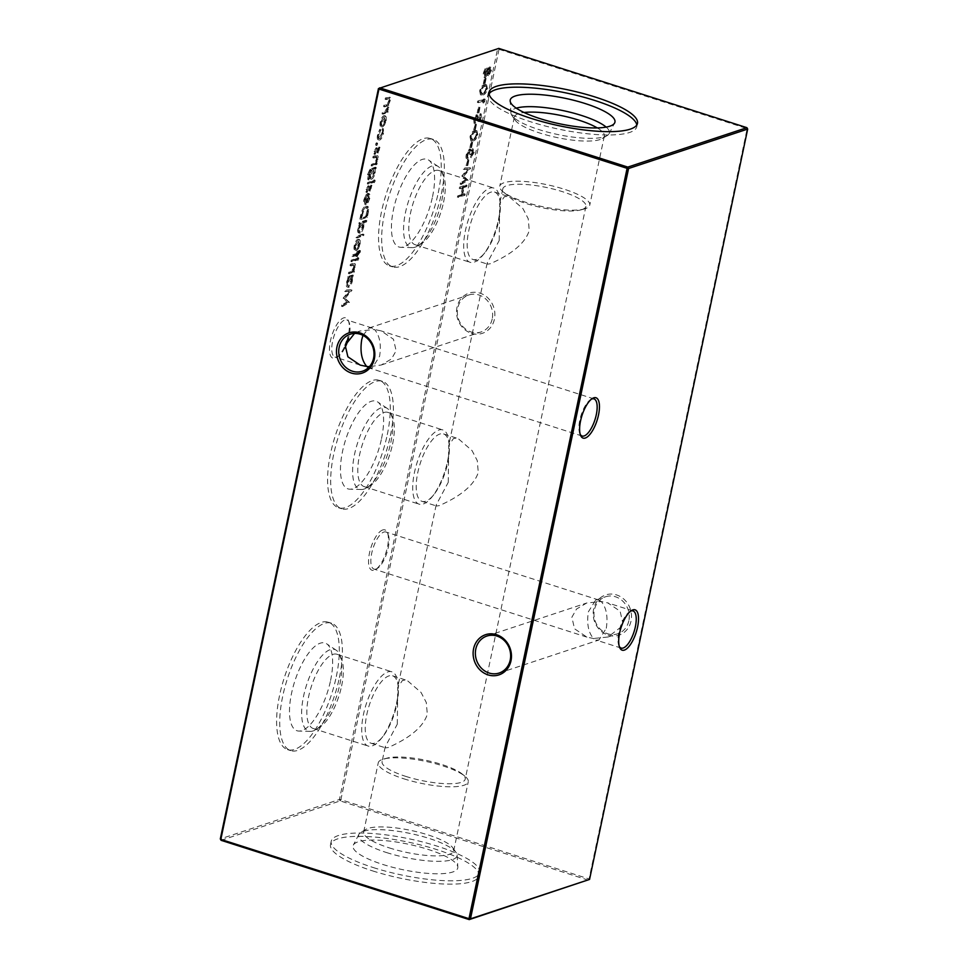 <?xml version="1.0" encoding="UTF-8"?>
<svg xmlns="http://www.w3.org/2000/svg" width="968" height="968" viewBox="0 0 968 968"><rect width="100%" height="100%" fill="white"/><g stroke="black" fill="none" stroke-linecap="round" stroke-linejoin="round"><path stroke-width="0.73" stroke-dasharray="4.84 3.63" d="M382.699 529.968A21.187 7.925 107.7 0 0 369.486 553.043A21.187 7.925 107.7 0 0 374.229 570.176A21.187 7.925 107.7 0 0 375.62 569.511A21.187 7.925 107.7 0 0 386.014 552.486A21.187 7.925 107.7 0 0 387.406 532.582A21.187 7.925 107.7 0 0 382.699 529.968M376.068 569.039A19.481 7.296 -72.3 0 1 374.035 569.111A19.481 7.296 -72.3 0 1 372.293 550.816A19.481 7.296 -72.3 0 1 383.86 532.061A19.481 7.296 -72.3 0 1 385.893 531.989A19.481 7.296 -72.3 0 1 388.192 534.469A19.481 7.296 -72.3 0 1 386.91 552.776A19.481 7.296 -72.3 0 1 377.339 568.434A19.481 7.296 -72.3 0 1 376.068 569.039M346.689 341.208A21.187 7.925 107.7 0 0 348.335 320.517A21.187 7.925 107.7 0 0 343.628 317.903A21.187 7.925 107.7 0 0 330.415 340.978A21.187 7.925 107.7 0 0 335.158 358.112A21.187 7.925 107.7 0 0 336.537 357.446A21.187 7.925 107.7 0 0 345.225 345.08M344.898 347.923A19.481 7.296 -72.3 0 1 338.268 356.357A19.481 7.296 -72.3 0 1 336.997 356.974A19.481 7.296 -72.3 0 1 334.964 357.047A19.481 7.296 -72.3 0 1 333.222 338.739A19.481 7.296 -72.3 0 1 344.789 319.997A19.481 7.296 -72.3 0 1 346.822 319.924A19.481 7.296 -72.3 0 1 349.121 322.404A19.481 7.296 -72.3 0 1 348.48 338.534M630.567 611.195A19.481 7.296 107.7 0 0 629.732 611.643A19.481 7.296 107.7 0 0 620.161 627.3A19.481 7.296 107.7 0 0 618.879 645.595A19.481 7.296 107.7 0 0 619.302 646.442M591.484 399.131A19.481 7.296 107.7 0 0 590.661 399.566A19.481 7.296 107.7 0 0 581.09 415.224A19.481 7.296 107.7 0 0 579.808 433.531A19.481 7.296 107.7 0 0 580.231 434.378M492.204 318.956A19.481 17.436 71.7 0 1 481.108 331.951A19.481 17.436 71.7 0 1 471.089 331.951A19.481 17.436 71.7 0 1 457.779 307.957A19.481 17.436 71.7 0 1 468.863 294.962A19.481 17.436 71.7 0 1 478.882 294.974A19.481 17.436 71.7 0 1 492.204 318.956M471.476 333.319A21.187 18.949 -108.3 0 0 494.418 319.198A21.187 18.949 -108.3 0 0 479.946 293.123A21.187 18.949 -108.3 0 0 457.005 307.243A21.187 18.949 -108.3 0 0 471.476 333.319M628.837 620.778A19.481 17.436 71.7 0 1 617.753 633.774A19.481 17.436 71.7 0 1 607.735 633.762A19.481 17.436 71.7 0 1 594.413 609.779A19.481 17.436 71.7 0 1 605.508 596.784A19.481 17.436 71.7 0 1 615.527 596.784A19.481 17.436 71.7 0 1 628.837 620.778M608.11 635.141A21.187 18.949 -108.3 0 0 631.051 621.008A21.187 18.949 -108.3 0 0 616.58 594.933A21.187 18.949 -108.3 0 0 593.638 609.053A21.187 18.949 -108.3 0 0 608.11 635.141M368.421 367.659L372.281 367.985L379.613 356.224C381.392 344.56 379.71 335.642 374.555 329.507L360.036 330.995L354.542 333.452M362.988 335.364L369.038 328.007L372.075 327.995L374.555 329.507L381.114 330.887L393.456 339.211L396.13 350.755L391.483 358.959L381.283 364.996L369.389 366.666M606.295 628.232C608.073 616.568 606.379 607.65 601.237 601.515L586.717 603.004L576.517 609.041L571.87 617.245L574.544 628.789L586.886 637.113L593.444 638.493L595.925 640.005L598.962 639.993L606.295 628.232M621.311 626.792L607.964 637.005L593.444 638.493C588.29 632.358 586.608 623.44 588.387 611.776L595.719 600.015L598.744 600.003L601.237 601.515L607.795 602.895L620.125 611.219L622.775 622.92M330.584 680.443A46.04 17.23 107.7 0 0 326.76 643.865A46.04 17.23 107.7 0 0 291.537 693.366A46.04 17.23 107.7 0 0 298.906 731.07A46.04 17.23 107.7 0 0 330.584 680.443M339.853 684.291A42.822 16.02 107.7 0 0 339.78 654.949A42.822 16.02 107.7 0 0 336.307 650.278A42.822 16.02 107.7 0 0 303.541 696.307A42.822 16.02 107.7 0 0 310.389 731.372A42.822 16.02 107.7 0 0 315.931 729.594A42.822 16.02 107.7 0 0 339.853 684.291M341.619 685.925A38.962 14.581 107.7 0 0 341.559 659.22A38.962 14.581 107.7 0 0 336.961 654.271A38.962 14.581 107.7 0 0 308.574 696.863A38.962 14.581 107.7 0 0 313.245 728.505A38.962 14.581 107.7 0 0 319.851 727.137A38.962 14.581 107.7 0 0 341.619 685.925M396.517 703.458A38.962 14.581 107.7 0 0 398.187 685.489A38.962 14.581 107.7 0 0 391.858 671.816A38.962 14.581 107.7 0 0 363.472 714.396A38.962 14.581 107.7 0 0 368.142 746.05A38.962 14.581 107.7 0 0 381.235 738.572A38.962 14.581 107.7 0 0 396.517 703.458M396.819 704.547A35.392 13.249 107.7 0 0 398.344 688.224A35.392 13.249 107.7 0 0 392.584 675.797A35.392 13.249 107.7 0 0 366.811 714.481A35.392 13.249 107.7 0 0 371.046 743.23A35.392 13.249 107.7 0 0 382.941 736.442A35.392 13.249 107.7 0 0 396.819 704.547M397.279 724.209L397.739 687.34L402.591 680.286L407.189 680.456L421.056 692.447L426.295 702.502L427.299 714.275C421.588 732.631 396.493 743.702 388.434 747.477L385.651 747.889L385.191 746.885L397.279 724.209M339.417 677.515A66.889 25.035 107.7 0 0 331.419 623.186A66.889 25.035 107.7 0 0 282.704 696.295A66.889 25.035 107.7 0 0 290.702 750.624A66.889 25.035 107.7 0 0 339.417 677.515M336.319 676.523A66.889 25.035 107.7 0 0 328.321 622.194A66.889 25.035 107.7 0 0 279.595 695.302A66.889 25.035 107.7 0 0 287.605 749.631A66.889 25.035 107.7 0 0 336.319 676.523M381.549 438.564A46.04 17.23 107.7 0 0 377.738 401.998A46.04 17.23 107.7 0 0 342.515 451.487A46.04 17.23 107.7 0 0 349.871 489.203A46.04 17.23 107.7 0 0 381.549 438.564M390.818 442.424A42.822 16.02 107.7 0 0 390.745 413.082A42.822 16.02 107.7 0 0 387.273 408.411A42.822 16.02 107.7 0 0 354.518 454.44A42.822 16.02 107.7 0 0 361.366 489.505A42.822 16.02 107.7 0 0 366.908 487.715A42.822 16.02 107.7 0 0 390.818 442.424M392.584 444.046A38.962 14.581 107.7 0 0 392.524 417.353A38.962 14.581 107.7 0 0 387.926 412.404A38.962 14.581 107.7 0 0 359.551 454.984A38.962 14.581 107.7 0 0 364.21 486.638A38.962 14.581 107.7 0 0 370.829 485.271A38.962 14.581 107.7 0 0 392.584 444.046M447.482 461.591A38.962 14.581 107.7 0 0 449.164 443.622A38.962 14.581 107.7 0 0 442.824 429.937A38.962 14.581 107.7 0 0 414.449 472.529A38.962 14.581 107.7 0 0 419.108 504.171A38.962 14.581 107.7 0 0 432.2 496.705A38.962 14.581 107.7 0 0 447.482 461.591M447.797 462.668A35.392 13.249 107.7 0 0 449.309 446.345A35.392 13.249 107.7 0 0 443.562 433.918A35.392 13.249 107.7 0 0 417.777 472.602A35.392 13.249 107.7 0 0 422.012 501.351A35.392 13.249 107.7 0 0 433.906 494.563A35.392 13.249 107.7 0 0 447.797 462.668M448.257 482.342L448.716 445.461L453.556 438.419L458.166 438.589L472.033 450.568L477.272 460.623L478.265 472.408C472.565 490.764 447.47 501.835 439.399 505.611L436.616 506.022L436.157 505.018L448.257 482.342M390.394 435.648A66.889 25.035 107.7 0 0 382.384 381.307A66.889 25.035 107.7 0 0 333.67 454.416A66.889 25.035 107.7 0 0 341.668 508.757A66.889 25.035 107.7 0 0 390.394 435.648M387.285 434.656A66.889 25.035 107.7 0 0 379.287 380.315A66.889 25.035 107.7 0 0 330.572 453.423A66.889 25.035 107.7 0 0 338.57 507.764A66.889 25.035 107.7 0 0 387.285 434.656M432.527 196.698A46.04 17.23 107.7 0 0 428.703 160.119A46.04 17.23 107.7 0 0 393.48 209.62A46.04 17.23 107.7 0 0 400.849 247.324A46.04 17.23 107.7 0 0 432.527 196.698M441.795 200.545A42.822 16.02 107.7 0 0 441.723 171.203A42.822 16.02 107.7 0 0 438.238 166.532A42.822 16.02 107.7 0 0 405.483 212.561A42.822 16.02 107.7 0 0 412.332 247.626A42.822 16.02 107.7 0 0 417.874 245.836A42.822 16.02 107.7 0 0 441.795 200.545M443.562 202.179A38.962 14.581 107.7 0 0 443.501 175.474A38.962 14.581 107.7 0 0 438.903 170.525A38.962 14.581 107.7 0 0 410.517 213.105A38.962 14.581 107.7 0 0 415.187 244.759A38.962 14.581 107.7 0 0 421.794 243.392A38.962 14.581 107.7 0 0 443.562 202.179M498.459 219.712A38.962 14.581 107.7 0 0 500.129 201.743A38.962 14.581 107.7 0 0 493.801 188.07A38.962 14.581 107.7 0 0 465.414 230.65A38.962 14.581 107.7 0 0 470.085 262.304A38.962 14.581 107.7 0 0 483.165 254.826A38.962 14.581 107.7 0 0 498.459 219.712M498.762 220.801A35.392 13.249 107.7 0 0 500.287 204.478A35.392 13.249 107.7 0 0 494.527 192.051A35.392 13.249 107.7 0 0 468.754 230.735A35.392 13.249 107.7 0 0 472.989 259.484A35.392 13.249 107.7 0 0 484.871 252.696A35.392 13.249 107.7 0 0 498.762 220.801M499.222 240.463L499.682 203.595L504.534 196.54L509.132 196.71L522.998 208.689L528.238 218.756L529.242 230.529C523.531 248.885 498.435 259.956 490.365 263.732L487.582 264.143L487.134 263.139L499.222 240.463M441.36 193.769A66.889 25.035 107.7 0 0 433.361 139.44A66.889 25.035 107.7 0 0 384.647 212.549A66.889 25.035 107.7 0 0 392.645 266.878A66.889 25.035 107.7 0 0 441.36 193.769M438.262 192.777A66.889 25.035 107.7 0 0 430.264 138.448A66.889 25.035 107.7 0 0 381.537 211.556A66.889 25.035 107.7 0 0 389.535 265.885A66.889 25.035 107.7 0 0 438.262 192.777M405.64 776.348A42.483 10.346 11.9 0 0 461.167 782.374A42.483 10.346 11.9 0 0 465.209 779.143A42.483 10.346 11.9 0 0 462.002 773.868A42.483 10.346 11.9 0 0 441.662 764.43A42.483 10.346 11.9 0 0 387.152 758.101A42.483 10.346 11.9 0 0 386.123 758.404A42.483 10.346 11.9 0 0 382.082 761.635A42.483 10.346 11.9 0 0 405.64 776.348M403.741 778.768A45.992 11.205 11.9 0 0 468.246 781.793A45.992 11.205 11.9 0 0 464.761 776.082A45.992 11.205 11.9 0 0 442.739 765.857A45.992 11.205 11.9 0 0 383.727 759.009A45.992 11.205 11.9 0 0 378.246 762.832A45.992 11.205 11.9 0 0 403.741 778.768M389.184 847.859A45.992 11.205 11.9 0 0 453.677 850.896A45.992 11.205 11.9 0 0 452.818 847.835A45.992 11.205 11.9 0 0 428.183 834.948A45.992 11.205 11.9 0 0 365.71 829.479A45.992 11.205 11.9 0 0 363.678 831.923A45.992 11.205 11.9 0 0 389.184 847.859M386.498 852.542A50.288 12.245 11.9 0 0 457.09 855.022A50.288 12.245 11.9 0 0 456.085 852.518A50.288 12.245 11.9 0 0 429.139 838.433A50.288 12.245 11.9 0 0 360.822 832.444A50.288 12.245 11.9 0 0 358.898 834.331A50.288 12.245 11.9 0 0 386.498 852.542M382.723 864.424A53.518 13.032 11.9 0 0 457.84 867.062A53.518 13.032 11.9 0 0 428.098 849.408A53.518 13.032 11.9 0 0 353.344 845.052A53.518 13.032 11.9 0 0 382.723 864.424M373.273 867.558A75.819 18.465 11.9 0 0 479.596 872.543A75.819 18.465 11.9 0 0 437.56 846.274A75.819 18.465 11.9 0 0 331.225 841.277A75.819 18.465 11.9 0 0 373.273 867.558M372.571 870.885A75.819 18.465 11.9 0 0 478.894 875.883A75.819 18.465 11.9 0 0 436.858 849.614A75.819 18.465 11.9 0 0 330.524 844.616A75.819 18.465 11.9 0 0 372.571 870.885M585.386 208.664A45.992 11.205 -168.1 0 1 584.273 208.991A45.992 11.205 -168.1 0 1 542.443 206.644A45.992 11.205 -168.1 0 1 503.239 191.918A45.992 11.205 -168.1 0 1 499.754 186.207A45.992 11.205 -168.1 0 1 504.134 182.71A45.992 11.205 -168.1 0 1 555.874 186.8A45.992 11.205 -168.1 0 1 589.754 205.168A45.992 11.205 -168.1 0 1 585.386 208.664M581.877 209.596A42.483 10.346 -168.1 0 1 580.848 209.899A42.483 10.346 -168.1 0 1 542.213 207.733A42.483 10.346 -168.1 0 1 505.998 194.132A42.483 10.346 -168.1 0 1 502.791 188.857A42.483 10.346 -168.1 0 1 506.833 185.626A42.483 10.346 -168.1 0 1 554.628 189.401A42.483 10.346 -168.1 0 1 585.918 206.365A42.483 10.346 -168.1 0 1 581.877 209.596M597.256 127.921A45.992 11.205 -168.1 0 1 604.322 136.077A45.992 11.205 -168.1 0 1 602.29 138.521A45.992 11.205 -168.1 0 1 599.942 139.573A45.992 11.205 -168.1 0 1 553.817 136.851A45.992 11.205 -168.1 0 1 515.182 120.165A45.992 11.205 -168.1 0 1 514.323 117.104A45.992 11.205 -168.1 0 1 518.691 113.619A45.992 11.205 -168.1 0 1 524.075 112.506M606.149 127.098A50.288 12.245 -168.1 0 1 609.102 133.669A50.288 12.245 -168.1 0 1 607.178 135.556A50.288 12.245 -168.1 0 1 604.601 136.706A50.288 12.245 -168.1 0 1 554.156 133.729A50.288 12.245 -168.1 0 1 511.915 115.482A50.288 12.245 -168.1 0 1 510.91 112.978A50.288 12.245 -168.1 0 1 515.75 108.319A50.288 12.245 -168.1 0 1 516.259 108.162M636.799 124.981A75.819 18.465 -168.1 0 1 636.775 126.723A75.819 18.465 -168.1 0 1 629.551 132.483A75.819 18.465 -168.1 0 1 544.258 125.731A75.819 18.465 -168.1 0 1 488.404 95.457A75.819 18.465 -168.1 0 1 489.07 93.848M382.517 132.979L382.433 128.478L381.912 133.269L378.645 138.46L380.097 138.763L379.093 138.436C377.968 138.521 377.653 137.202 378.161 134.504L379.722 129.373L377.581 134.721C376.927 138.182 377.314 139.864 378.766 139.767C380.424 138.847 381.67 136.585 382.517 132.979L383.522 133.306L383.425 128.804L382.433 128.478M383.425 128.804L382.917 133.596L380.097 138.763C378.96 138.835 378.657 137.529 379.166 134.83L380.726 129.7L378.573 135.036C377.919 138.509 378.319 140.191 379.771 140.082L378.161 139.791L379.771 140.082C381.416 139.162 382.675 136.911 383.522 133.306M379.032 149.495L378.936 147.003L377.52 151.286L376.104 147.765L374.071 151.335L374.071 154.166L375.802 149.072L377.217 152.605L379.032 149.495L380.037 149.822L379.94 147.317L378.936 147.003M379.94 147.317L378.524 151.601L377.169 151.069L378.173 151.383L378.004 150.028L377 149.713M378.004 150.028L377.738 148.334L376.104 147.765L377.109 148.08L375.076 151.649L374.071 151.335M375.076 151.649L375.076 154.481L376.806 149.399L375.802 149.072L377.181 149.604L377.326 151.056L376.334 150.742M377.326 151.056L377.593 152.678L376.588 152.351L378.222 152.92L380.037 149.822M374.132 168.722L375.245 167.149L369.933 169.267L367.513 174.724L367.876 179.649L368.07 174.651C368.699 171.796 369.631 170.174 370.877 169.811L369.316 174.276C368.748 177.555 369.159 179.104 370.562 178.935C372.111 178.112 373.309 176.019 374.156 172.631L374.132 168.722L375.971 168.771L374.967 168.456M375.971 168.771L376.237 167.464L370.925 169.582L368.518 175.039L368.869 179.975L369.074 174.966C369.703 172.11 370.635 170.501 371.881 170.126L370.32 174.591C369.74 177.87 370.163 179.419 371.555 179.262L369.945 178.959L371.555 179.262C373.116 178.439 374.314 176.333 375.161 172.957L374.156 172.631M373.43 182.323L373.95 179.903L373.188 181.282L374.434 182.649L373.43 182.323M374.192 180.956L373.95 179.903L374.943 180.217L374.434 182.649L375.197 181.27L374.192 180.956M364.452 199.577L366.255 194.253L363.907 199.602C363.327 202.881 363.762 204.393 365.226 204.139L367.066 202.397L368.832 197.944L368.796 193.963L367.392 193.358L364.924 202.881L366.388 203.195L365.384 202.869C364.355 203.026 364.041 201.925 364.452 199.577L365.456 199.892L367.283 195.645L366.279 195.33M367.283 195.645L364.9 199.916C364.331 203.195 364.767 204.708 366.219 204.466L364.585 204.175L366.219 204.466L368.07 202.711L367.066 202.397M368.07 202.711L369.824 198.258L369.8 194.29L367.392 193.358L368.397 193.673L366.388 203.195C365.359 203.353 365.045 202.251 365.456 199.892M365.553 221.563L365.831 220.256L359.164 222.471L358.886 223.777L359.709 223.499L357.882 228.145C357.313 231.485 357.749 233.058 359.189 232.877C360.761 232.03 361.971 229.9 362.819 226.476L362.722 222.507L366.557 221.89L366.836 220.583L365.831 220.256M366.836 220.583L360.156 222.785L359.89 224.092L360.713 223.826L358.886 228.472C358.317 231.8 358.753 233.385 360.193 233.191L358.547 232.901L360.193 233.191C361.766 232.356 362.976 230.215 363.811 226.802L362.819 226.476M357.494 248.219L359.14 243.912L359.213 240.124L357.833 239.229C356.26 240.04 355.05 242.145 354.227 245.545C353.635 248.861 354.07 250.434 355.51 250.24L357.494 248.219L358.499 248.546L360.144 244.226L359.14 243.912M360.144 244.226L360.205 240.451L358.825 239.544C357.252 240.354 356.055 242.46 355.22 245.86L354.227 245.545M355.22 245.86C354.639 249.187 355.062 250.748 356.502 250.555L354.881 250.264L356.502 250.555L358.499 248.546M350.936 261.469L355.692 259.896L355.97 258.589L351.215 260.162L350.936 261.469L351.941 261.796L356.696 260.223L355.692 259.896M466.104 165.504L467.943 159.684L466.104 165.504L467.774 165.601L466.77 165.286M469.879 147.596L471.719 141.776L471.053 141.993L469.879 147.596L471.549 147.693L470.545 147.366M473.654 129.676L475.494 123.856L473.654 129.676L475.324 129.773L474.32 129.458M477.188 112.881L479.039 107.061L478.374 107.279L477.188 112.881L478.857 112.978L477.853 112.651M479.656 90.871L480.455 94.767L482.052 94.598C483.806 94.416 485.283 92.42 486.493 88.608L485.646 84.579L484.133 84.712C482.354 84.966 480.866 87.011 479.656 90.871L480.66 91.186L481.459 95.082L483.044 94.924L482.052 94.598M489.481 66.961L487.69 69.49L486.553 67.24L484.98 68.788L483.443 72.89C482.875 75.819 483.189 77.234 484.411 77.15L486.807 73.689L487.739 75.359L490.304 70.543C490.74 68.135 490.474 66.949 489.481 66.961L490.861 67.276L489.481 66.961M485.972 69.115L484.448 73.205C483.867 76.133 484.194 77.561 485.416 77.476L487.799 74.004L488.731 75.673L491.296 70.858C491.744 68.462 491.478 67.264 490.486 67.288L488.695 69.805L487.981 67.542L486.977 67.215L487.557 67.566L485.972 69.115L484.98 68.788M483.939 77.174L485.416 77.476L483.939 77.174M487.412 75.371L488.731 75.673L487.412 75.371M352.231 276.328L352.509 275.021L347.754 276.594L347.476 277.901L348.298 277.622L346.483 282.269C345.903 285.608 346.338 287.181 347.79 287C349.363 286.153 350.561 284.023 351.408 280.599L351.348 276.618L353.235 276.642L353.514 275.336L352.509 275.021M353.514 275.336L348.758 276.909L348.48 278.215L349.303 277.949L347.488 282.596C346.907 285.923 347.343 287.508 348.782 287.314L347.149 287.024L348.782 287.314C350.356 286.467 351.565 284.338 352.412 280.926L351.408 280.599M357.071 259.969L357.579 257.536L356.829 258.928L358.075 260.283L357.071 259.969M357.833 258.589L357.579 257.536L358.584 257.863L358.075 260.283L358.838 258.916L357.833 258.589M457.404 197.206L463.902 195.052L464.18 193.745L461.518 194.628L463.091 187.163L465.753 186.279L466.031 184.973L459.534 187.126L459.255 188.433L462.426 187.381L460.853 194.846L457.683 195.899L457.404 197.206L464.906 195.367L463.902 195.052M378.44 88.584L497.54 49.15L339.417 799.495L220.317 838.929M382.045 113.849L386.801 112.276L387.079 110.969L386.256 111.247L387.938 107.279L387.502 104.266L389.475 99.982C389.814 97.381 389.317 96.425 387.962 97.139L385.397 97.986L385.119 99.293L388.7 98.76C389.717 98.143 390.104 98.797 389.838 100.733L388.834 100.406C387.999 103.165 386.946 104.58 385.712 104.653L383.86 105.27L383.582 106.577L387.006 106.093C388.108 105.391 388.531 106.032 388.301 108.017L387.309 107.69L384.32 111.877L382.324 112.542L382.045 113.849L383.05 114.163L387.805 112.59L386.801 112.276M387.805 112.59L388.083 111.284L387.248 111.562L388.93 107.593L388.507 104.592L390.467 100.309C390.818 97.695 390.322 96.752 388.967 97.453L385.397 97.986M386.389 98.3L386.123 99.607L388.7 98.76L387.696 98.433C388.725 97.828 389.1 98.482 388.834 100.406M389.838 100.733C388.991 103.491 387.95 104.907 386.704 104.968L384.865 105.585L384.586 106.891L387.006 106.093L386.002 105.766C387.103 105.064 387.539 105.706 387.309 107.69M348.383 273.605L353.139 272.032L353.417 270.725L352.558 271.004L354.349 266.648C354.76 263.792 354.227 262.727 352.776 263.465L350.356 264.276L350.077 265.583L353.405 264.651L353.719 267.071L351.699 271.113L348.661 272.298L348.383 273.605L354.143 272.347L353.139 272.032M354.143 272.347L354.409 271.04L353.562 271.33L355.353 266.974C355.752 264.119 355.232 263.054 353.78 263.792L350.356 264.276M341.777 304.956L341.498 306.263L348.456 302.004L344.378 297.757L351.021 289.807L344.923 290.025L344.644 291.344L349.037 291.187L343.241 297.987L346.762 302.004L341.777 304.956L342.781 305.271L342.503 306.59L341.498 306.263M483.322 83.768L484 83.538L485.174 77.948L484.508 78.166L483.322 83.768L484.992 83.865L484 83.538M482.754 102.705L484.157 98.942L477.66 101.095L477.381 102.402L483.226 100.466L482.754 102.705L483.746 103.019L484.593 101.955L483.601 101.628M473.63 119.487L474.114 123.444L474.296 119.27L476.002 116.051L478.204 121.218L480.479 117.128L480.201 113.619L479.789 117.503L478.507 119.899L476.268 114.744L473.63 119.487L474.623 119.802L475.119 123.759L474.114 123.444M475.119 123.759L475.3 119.584L476.994 116.366L476.002 116.051L477.526 116.68L478.398 121.048L477.393 120.734L479.208 121.544L481.483 117.455L480.479 117.128M481.483 117.455L481.205 113.934L479.511 120.226L477.877 119.221L478.87 119.548L478.64 117.806L477.635 117.479M478.64 117.806L477.635 115.059L476.268 114.744L477.26 115.071L474.623 119.802M469.988 136.778L470.775 140.675L472.372 140.517C474.126 140.336 475.615 138.327 476.825 134.516L475.966 130.486L474.453 130.619C472.686 130.874 471.186 132.918 469.988 136.778L470.98 137.093L471.779 140.989L473.376 140.832L472.372 140.517M472.384 152.605L470.472 157.288L473.049 152.399C473.509 149.955 473.255 148.721 472.251 148.709L470.557 150.851L469.371 148.975L466.201 154.711C465.693 157.409 465.995 158.812 467.096 158.921L466.879 154.457L469.032 150.294L470.315 150.609L469.032 150.294C469.904 150.512 470.049 151.855 469.468 154.323L471.985 150.016L473.195 150.33L471.985 150.016L472.384 152.605L473.388 152.932L471.743 156.308L470.75 155.981M471.743 156.308L474.054 152.726C474.514 150.27 474.247 149.036 473.255 149.036L472.251 148.709L473.255 149.036L471.561 151.177L470.557 150.851M471.561 151.177L471.343 149.786L469.371 148.975L470.363 149.29L467.205 155.025L466.201 154.711M467.205 155.025C466.697 157.724 466.999 159.139 468.101 159.248L466.854 158.873L468.101 159.248L468.379 157.941L467.375 157.615M460.429 182.831L460.163 184.138L467.06 180.072L463.031 175.631L469.637 167.875L463.575 167.9L463.297 169.218L467.689 169.061L461.905 175.861L465.414 179.879L460.429 182.831L461.434 183.146L461.155 184.464L460.163 184.138M359.249 251.874L359.455 250.325L358.85 250.518L357.071 253.362L356.962 251.317L356.49 253.555L352.316 254.947L352.037 256.254L356.212 254.874L355.897 256.363L356.478 256.169L359.249 251.874L360.253 252.188L360.459 250.639L359.455 250.325M355.97 237.583L362.649 235.381L362.915 234.074L356.248 236.277L355.97 237.583L356.974 237.91L363.641 235.696L362.649 235.381M360.822 214.593L359.866 219.107L366.376 216.953L367.731 209.475C367.755 206.716 367.029 205.603 365.553 206.111C363.399 207.079 361.826 209.911 360.822 214.593L361.826 214.92L360.87 219.433L359.866 219.107M360.87 219.433L367.368 217.28L368.735 209.79C368.76 207.043 368.034 205.918 366.557 206.438L365.553 206.111L366.557 206.438C364.404 207.406 362.831 210.225 361.826 214.92M371.01 187.574L370.913 185.069L369.498 189.365L368.082 185.832L366.049 189.401L366.049 192.233L367.779 187.151L369.195 190.672L371.01 187.574L372.014 187.889L371.918 185.396L370.913 185.069M371.918 185.396L370.502 189.68L369.147 189.135L370.139 189.462L369.97 188.107L368.977 187.78M369.97 188.107L369.716 186.413L368.082 185.832L369.086 186.158L367.054 189.728L366.049 189.401M367.054 189.728L367.054 192.559L368.784 187.465L367.779 187.151L369.159 187.683L369.304 189.123L368.312 188.808M369.304 189.123L369.57 190.744L368.566 190.43L370.2 190.998L372.014 187.889M367.308 183.835L372.051 182.262L372.329 180.956L367.574 182.528L367.308 183.835L368.3 184.15L373.055 182.577L372.051 182.262M371.119 165.734L375.874 164.161L376.141 162.854L375.294 163.132L377.084 158.776C377.484 155.921 376.963 154.856 375.511 155.594L373.079 156.405L372.813 157.711L377.133 157.094L376.092 156.768L376.455 159.2L374.434 163.229L371.397 164.427L371.119 165.734L372.123 166.048L376.867 164.475L375.874 164.161M376.867 164.475L377.145 163.168L376.286 163.459L378.077 159.103C378.488 156.235 377.968 155.183 376.516 155.921L373.079 156.405M375.862 145.236L376.37 142.816L375.572 144.208L376.867 145.563L375.862 145.236M376.661 143.845L376.37 142.816L377.375 143.131L376.867 145.563L377.665 144.172L376.661 143.845M383.534 124.678L385.179 120.359L385.252 116.583L383.86 115.676C382.299 116.487 381.089 118.592 380.255 121.992C379.674 125.308 380.097 126.881 381.537 126.687L383.534 124.678L384.538 124.993L386.184 120.685L385.179 120.359M386.184 120.685L386.244 116.898L384.865 116.003C383.292 116.801 382.094 118.907 381.259 122.307L380.255 121.992M381.259 122.307C380.678 125.634 381.102 127.195 382.541 127.014L380.92 126.711L382.541 127.014L384.538 124.993M499.016 49.32L747.163 128.599L589.04 878.944L340.893 799.665L499.016 49.32L497.54 49.15L498.762 48.4L499.016 49.32M221.091 840.321L340.191 800.899L588.326 880.178L589.04 878.944L589.56 879.416M340.191 800.899L339.417 799.495L340.893 799.665L340.191 800.899M747.683 129.071L746.909 127.679M464.906 195.367L465.184 194.06L464.18 193.745M465.184 194.06L461.518 194.628M462.51 194.943L464.083 187.477L463.091 187.163M464.083 187.477L466.757 186.606L465.753 186.279M466.757 186.606L467.036 185.299L466.031 184.973M467.036 185.299L459.534 187.126M460.526 187.441L460.26 188.748L459.255 188.433M460.26 188.748L463.418 187.707L462.426 187.381M463.418 187.707L461.845 195.173L460.853 194.846M461.845 195.173L457.683 195.899M458.675 196.214L458.409 197.52M388.083 111.284L387.079 110.969M387.248 111.562L386.256 111.247M388.228 109.868L387.236 109.541M388.93 107.593L387.938 107.279M388.507 104.592L387.502 104.266M390.467 100.309L389.475 99.982M386.123 99.607L385.119 99.293M384.865 105.585L383.86 105.27M384.586 106.891L383.582 106.577M388.301 108.017L385.325 112.203L382.324 112.542M383.328 112.869L383.05 114.163M358.838 258.916L358.584 257.863L358.838 258.916M354.409 271.04L353.417 270.725M353.562 271.33L352.558 271.004M355.353 266.974L354.349 266.648M351.348 264.591L351.081 265.897L350.077 265.583M351.081 265.897L354.397 264.966L354.724 267.386L353.719 267.071M354.724 267.386L352.703 271.427L351.699 271.113M352.703 271.427L348.661 272.298M349.666 272.613L349.387 273.92M348.758 276.909L347.754 276.594M348.48 278.215L347.476 277.901M349.303 277.949L348.298 277.622M347.488 282.596L346.483 282.269M352.412 280.926L352.352 276.933L351.348 276.618M352.352 276.933L353.235 276.642M348.081 282.353L351.348 277.417L349.847 277.114C350.961 276.969 351.287 278.191 350.827 280.781L347.621 285.705L349.049 286.02C347.96 286.117 347.633 284.894 348.081 282.353L347.076 282.027L349.847 277.114L350.852 277.429C351.965 277.284 352.291 278.506 351.832 281.095L349.049 286.02L348.056 285.693C346.967 285.79 346.641 284.568 347.076 282.027M351.832 281.095L350.827 280.781M342.503 306.59L349.412 302.512L348.407 302.185M349.412 302.512L348.456 302.004M349.448 302.318L344.378 297.757M345.382 298.083L351.977 290.315L350.985 290.001M351.977 290.315L351.021 289.807M352.025 290.134L344.923 290.025M345.927 290.352L345.649 291.658L344.644 291.344M345.649 291.658L349.037 291.187M350.029 291.501L344.245 298.313L343.241 297.987M344.245 298.313L343.18 298.289M344.184 298.604L346.762 302.004M347.766 302.331L342.781 305.271M488.695 69.805L487.69 69.49M484.448 73.205L483.443 72.89M487.799 74.004L486.807 73.689M491.296 70.858L490.304 70.543M485.113 72.975L487.557 68.861L486.263 68.559L486.88 71.656L484.387 75.867L485.67 76.169L485.113 72.975L484.121 72.66L486.263 68.559L487.267 68.873L487.884 71.983L485.67 76.169L484.678 75.855L484.121 72.66M488.55 71.789L490.425 68.583L489.421 68.256L489.614 70.833L487.787 74.064L488.997 74.379L488.55 71.789L487.545 71.475L489.227 68.268L490.231 68.583L490.619 71.148L488.997 74.379L488.005 74.052L487.545 71.475M490.619 71.148L489.614 70.833M487.884 71.983L486.88 71.656M484.992 83.865L486.178 78.263L485.174 77.948M486.178 78.263L484.508 78.166M485.512 78.481L484.327 84.083M483.044 94.924C484.811 94.743 486.287 92.746 487.497 88.923L486.493 88.608M487.497 88.923L486.638 84.894L484.133 84.712M485.137 85.027C483.359 85.281 481.87 87.338 480.66 91.186M484.859 86.333L486.13 86.225L486.844 89.104C485.851 92.033 484.678 93.545 483.322 93.618L481.931 93.775L481.338 90.919L483.105 87.422L484.859 86.333L483.855 86.019L485.125 85.898L485.839 88.778C484.859 91.718 483.685 93.218 482.33 93.291L480.939 93.448L480.334 90.605L482.112 87.108L483.855 86.019M486.844 89.104L485.839 88.778M483.105 87.422L482.112 87.108M481.338 90.919L480.334 90.605M484.593 101.955L485.162 99.256L484.157 98.942M485.162 99.256L477.66 101.095M478.664 101.41L478.386 102.717L477.381 102.402M478.386 102.717L484.218 100.781L483.226 100.466M484.218 100.781L483.746 103.019M478.857 112.978L480.043 107.375L479.039 107.061M480.043 107.375L478.374 107.279M479.378 107.593L478.192 113.195M475.699 122.428L474.707 122.101M475.3 119.584L474.296 119.27M478.398 121.048L479.208 121.544L478.398 121.048M481.205 113.934L480.201 113.619M480.551 115.252L479.547 114.926M480.781 117.818L479.789 117.503M479.511 120.226L478.87 119.548L479.511 120.226M475.324 129.773L476.498 124.17L475.494 123.856M476.498 124.17L474.828 124.073M475.832 124.4L474.659 129.99M473.376 140.832C475.131 140.65 476.607 138.654 477.817 134.83L476.825 134.516M477.817 134.83L476.97 130.801L474.453 130.619M475.457 130.946C473.679 131.188 472.19 133.245 470.98 137.093M475.191 132.253L476.45 132.132L477.163 135.012C476.183 137.952 475.01 139.452 473.654 139.525L472.263 139.682L471.658 136.827L473.437 133.342L475.191 132.253L474.187 131.926L475.445 131.805L476.159 134.685C475.179 137.625 474.005 139.138 472.65 139.21L471.259 139.368L470.666 136.512L472.432 133.015L474.187 131.926M477.163 135.012L476.159 134.685M473.437 133.342L472.432 133.015M471.658 136.827L470.666 136.512M471.549 147.693L472.723 142.09L471.719 141.776M472.723 142.09L471.053 141.993M472.057 142.308L470.871 147.91M471.464 157.615L470.472 157.288M474.054 152.726L473.049 152.399M471.343 149.786L470.363 149.29L471.343 149.786M468.379 157.941L466.721 156.78M467.713 157.094L467.883 154.783L466.879 154.457M467.883 154.783L470.037 150.621C470.908 150.827 471.053 152.17 470.472 154.638L469.468 154.323M470.472 154.638L471.138 154.42L470.133 154.106M471.138 154.42L472.989 150.343L473.388 152.932M467.774 165.601L468.948 160.01L467.943 159.684M468.948 160.01L467.278 159.914M468.282 160.228L467.096 165.831M461.155 184.464L468.064 180.387L467.06 180.072M468.064 180.387L467.108 179.879M468.101 180.205L463.031 175.631M464.035 175.958L470.642 168.19L469.637 167.875M470.642 168.19L469.674 167.682M470.678 168.008L463.575 167.9M464.579 168.226L464.301 169.533L463.297 169.218M464.301 169.533L467.689 169.061M468.694 169.376L462.898 176.188L461.905 175.861M462.898 176.188L461.845 176.164M462.837 176.478L465.414 179.879M466.419 180.205L461.434 183.146M356.696 260.223L356.974 258.916L355.97 258.589M356.974 258.916L351.215 260.162M352.219 260.489L351.941 261.796M360.459 250.639L358.85 250.518M359.854 250.845L359.721 252.116L358.717 251.801M359.721 252.116L358.729 253.459L357.736 253.144M358.729 253.459L357.071 253.362M358.075 253.677L358.547 251.45L357.543 251.136M358.547 251.45L356.962 251.317M357.954 251.644L357.494 253.882L356.49 253.555M357.494 253.882L352.316 254.947M353.32 255.262L353.042 256.568L352.037 256.254M353.042 256.568L357.216 255.189L356.212 254.874M357.216 255.189L356.902 256.677L355.897 256.363M357.482 256.484L357.797 254.995L356.793 254.681M357.797 254.995L360.253 252.188M360.205 240.451L358.825 239.544L360.205 240.451M355.8 245.666L359.043 240.838L357.543 240.536C358.644 240.391 358.983 241.589 358.559 244.105L355.316 248.957L356.781 249.26C355.679 249.393 355.365 248.207 355.8 245.666L354.808 245.352L357.543 240.536L358.547 240.863C359.648 240.717 359.987 241.903 359.551 244.432L356.781 249.26L355.776 248.933C354.687 249.078 354.361 247.881 354.808 245.352M359.551 244.432L358.559 244.105M363.641 235.696L363.92 234.389L362.915 234.074M363.92 234.389L356.248 236.277M357.252 236.603L356.974 237.91M360.156 222.785L359.164 222.471M359.89 224.092L358.886 223.777M360.713 223.826L359.709 223.499M358.886 228.472L357.882 228.145M363.811 226.802L363.714 222.821L362.722 222.507M363.714 222.821L366.557 221.89M359.479 228.23L362.758 223.293L361.258 222.991C362.371 222.846 362.697 224.068 362.238 226.657L359.019 231.582L360.459 231.897C359.37 231.993 359.043 230.771 359.479 228.23L358.475 227.903L361.258 222.991L362.25 223.318C363.363 223.16 363.702 224.382 363.23 226.972L360.459 231.897L359.455 231.57C358.366 231.667 358.039 230.444 358.475 227.903M363.23 226.972L362.238 226.657M367.368 217.28L366.376 216.953M368.735 209.79L367.731 209.475M367.199 215.162L366.981 216.191L361.814 217.897L363.206 212.016L367.054 207.697L365.287 207.418C366.509 207.031 367.066 208.035 366.957 210.431L365.977 215.876L360.81 217.582L362.201 211.689L365.287 207.418L366.279 207.745C367.513 207.346 368.07 208.35 367.961 210.758L367.199 215.162L366.194 214.848M366.981 216.191L365.977 215.876M361.814 217.897L360.81 217.582M367.961 210.758L366.957 210.431M363.206 212.016L362.201 211.689M367.247 194.568L366.255 194.253M364.9 199.916L363.907 199.602M369.824 198.258L368.832 197.944M369.8 194.29L368.397 193.673L369.8 194.29M366.993 202.869L368.699 194.786L369.256 198.392L366.993 202.869L366.001 202.542L367.695 194.471L368.264 198.065L366.001 202.542M368.699 194.786L367.695 194.471M368.239 201.271L367.235 200.957M369.256 198.392L368.264 198.065M371.313 186.413L370.32 186.098M371.434 188.082L370.429 187.768M369.716 186.413L369.086 186.158L369.716 186.413M367.054 192.559L366.049 192.233M367.683 191.543L366.678 191.228M367.622 189.595L366.618 189.28M369.57 190.744L370.2 190.998L369.57 190.744M375.197 181.27L374.943 180.217L375.197 181.27M373.055 182.577L373.333 181.282L372.329 180.956M373.333 181.282L367.574 182.528M368.578 182.855L368.3 184.15M376.237 167.464L375.245 167.149M370.925 169.582L369.933 169.267M368.518 175.039L367.513 174.724M368.869 179.975L367.876 179.649M369.147 178.669L368.155 178.342M369.074 174.966L368.07 174.651M372.123 170.041L371.119 169.727M370.32 174.591L369.316 174.276M375.161 172.957L375.136 169.049M370.913 174.337L374.12 169.521L372.619 169.231C373.709 169.049 374.035 170.211 373.6 172.727L370.333 177.664L371.809 177.955C370.732 178.1 370.429 176.89 370.913 174.337L369.909 174.022L372.619 169.231L373.612 169.545C374.713 169.364 375.039 170.525 374.604 173.042L371.809 177.955L370.817 177.64C369.728 177.773 369.425 176.563 369.909 174.022M374.604 173.042L373.6 172.727M377.145 163.168L376.141 162.854M376.286 163.459L375.294 163.132M378.077 159.103L377.084 158.776M374.084 156.719L373.805 158.026L372.813 157.711M373.805 158.026L377.096 157.082L377.447 159.514L376.455 159.2M377.447 159.514L375.427 163.556L374.434 163.229M375.427 163.556L371.397 164.427M372.39 164.742L372.123 166.048M379.335 148.346L378.343 148.019M379.456 150.016L378.452 149.689M377.738 148.334L377.109 148.08L377.738 148.334M375.076 154.481L374.071 154.166M375.705 153.476L374.701 153.15M375.644 151.528L374.64 151.214M377.593 152.678L378.222 152.92L377.593 152.678M377.665 144.172L377.375 143.131L377.665 144.172M382.892 129.99L381.9 129.676M382.917 133.596L381.912 133.269M379.166 134.83L378.161 134.504M380.811 130.68L379.807 130.365M380.726 129.7L379.722 129.373M378.573 135.036L377.581 134.721M386.244 116.898L384.865 116.003L386.244 116.898M381.84 122.125L385.07 117.285L383.582 116.983C384.683 116.85 385.022 118.035 384.586 120.564L381.356 125.404L382.82 125.707C381.719 125.852 381.392 124.654 381.84 122.125L380.835 121.799L383.582 116.983L384.586 117.309C385.688 117.164 386.014 118.35 385.591 120.879L382.82 125.707L381.815 125.38C380.714 125.525 380.4 124.34 380.835 121.799M385.591 120.879L384.586 120.564M386.704 104.968L385.712 104.653M385.325 112.203L384.32 111.877M353.308 265.159L352.316 264.845M351.384 272.044L350.38 271.73M483.322 93.618L482.33 93.291M478.01 118.967L477.006 118.64M473.654 139.525L472.65 139.21M358.559 254.741L357.555 254.427M367.997 214.339L366.993 214.013M362.165 216.227L361.161 215.912M372.474 168.71L371.47 168.396M371.881 170.126L370.877 169.811M376.044 157.288L375.039 156.973M374.108 164.173L373.116 163.858M618.879 645.595L619.665 647.483M629.732 611.643L631.463 610.554M579.808 433.531L580.594 435.418M590.661 399.566L592.38 398.489M350.247 334.226L360.036 330.995M369.038 328.007L468.863 294.962M486.892 636.049L586.717 603.004M595.719 600.015L605.508 596.784M621.178 648.076L595.925 640.005M582.107 436.011L369.256 367.997M336.307 650.278L326.76 643.865M341.559 659.22L339.78 654.949M336.961 654.271L391.858 671.816M398.344 688.224L398.187 685.489M392.584 675.797L407.189 680.456M328.321 622.194L331.419 623.186M387.273 408.411L377.738 401.998M392.524 417.353L390.745 413.082M387.926 412.404L442.824 429.937M449.309 446.345L449.164 443.622M443.562 433.918L458.166 438.589M379.287 380.315L382.384 381.307M438.238 166.532L428.703 160.119M443.501 175.474L441.723 171.203M438.903 170.525L493.801 188.07M500.287 204.478L500.129 201.743M494.527 192.051L509.132 196.71M430.264 138.448L433.361 139.44M462.002 773.868L464.761 776.082M453.677 850.896L468.246 781.793M452.818 847.835L456.085 852.518M457.09 855.022L457.84 867.062M478.894 875.883L479.596 872.543M580.848 209.899L584.273 208.991M505.998 194.132L503.239 191.918M514.323 117.104L499.754 186.207M515.182 120.165L511.915 115.482M510.91 112.978L510.16 100.938M489.106 92.117L488.404 95.457M502.791 188.857L499.682 203.595M487.134 263.139L448.704 445.461M436.157 505.018L397.739 687.34M385.191 746.885L382.082 761.635M586.886 637.113L374.035 569.111M360.205 365.105L334.964 357.047M372.075 327.995L346.822 319.924M598.744 600.003L385.893 531.989M585.918 206.365L465.209 779.143M637.476 123.384L636.775 126.723M609.102 133.669L614.656 122.948M602.29 138.521L607.178 135.556M604.322 136.077L589.754 205.168M330.524 844.616L331.225 841.277M358.898 834.331L353.344 845.052M365.71 829.479L360.822 832.444M363.678 831.923L378.246 762.832M387.152 758.101L383.727 759.009M389.535 265.885L392.645 266.878M472.989 259.484L487.582 264.143M484.871 252.696L483.165 254.826M415.187 244.759L470.085 262.304M421.794 243.392L417.874 245.836M412.332 247.626L400.849 247.324M338.57 507.764L341.668 508.757M422.012 501.351L436.616 506.022M433.906 494.563L432.2 496.705M364.21 486.638L419.108 504.171M370.829 485.271L366.908 487.715M361.366 489.505L349.871 489.203M287.605 749.631L290.702 750.624M371.046 743.23L385.651 747.889M382.941 736.442L381.235 738.572M313.245 728.505L368.142 746.05M319.851 727.137L315.931 729.594M310.389 731.372L298.906 731.07M593.965 398.889L381.114 330.887M633.036 610.953L607.795 602.895M607.964 637.005L617.753 633.774M499.137 673.038L598.962 639.993M381.283 364.996L481.108 331.951M362.492 371.216L372.281 367.985M349.121 322.404L348.335 320.517M338.268 356.357L336.537 357.446M388.192 534.469L387.406 532.582M377.339 568.434L375.62 569.511M357.7 257.536L358.704 257.851M356.962 259.969L357.954 260.283M480.455 94.767L481.459 95.082M485.646 84.579L486.638 84.894M485.125 85.898L486.13 86.225M480.939 93.448L481.931 93.775M476.22 116.039L477.224 116.366M477.853 121.242L478.845 121.557M478.265 119.911L479.269 120.226M470.775 140.675L471.779 140.989M475.966 130.486L476.97 130.801M475.445 131.805L476.45 132.132M471.259 139.368L472.263 139.682M469.843 148.951L470.847 149.278M358.462 239.205L359.467 239.519M368.142 193.322L369.147 193.636M369.352 189.365L370.345 189.68M368.421 185.82L369.413 186.134M367.961 187.139L368.965 187.465M368.869 190.696L369.873 191.011M374.059 179.891L375.064 180.217M373.321 182.335L374.326 182.649M377.375 151.286L378.367 151.613M376.443 147.753L377.435 148.068M375.983 149.072L376.988 149.387M376.891 152.617L377.895 152.932M376.516 142.804L377.52 143.131M375.729 145.248L376.721 145.563M384.502 115.652L385.506 115.966"/><path stroke-width="1.45" d="M624.372 650.097A21.187 7.925 -72.3 0 1 619.665 647.483A21.187 7.925 -72.3 0 1 621.057 627.579A21.187 7.925 -72.3 0 1 631.463 610.554A21.187 7.925 -72.3 0 1 632.842 609.888A21.187 7.925 -72.3 0 1 637.585 627.022A21.187 7.925 -72.3 0 1 624.372 650.097M619.302 646.442A19.481 7.296 107.7 0 0 621.178 648.076A19.481 7.296 107.7 0 0 623.21 648.003A19.481 7.296 107.7 0 0 634.778 629.26A19.481 7.296 107.7 0 0 633.036 610.953A19.481 7.296 107.7 0 0 631.003 611.026A19.481 7.296 107.7 0 0 630.567 611.195M585.301 438.032A21.187 7.925 -72.3 0 1 580.594 435.418A21.187 7.925 -72.3 0 1 581.986 415.514A21.187 7.925 -72.3 0 1 592.38 398.489A21.187 7.925 -72.3 0 1 593.771 397.824A21.187 7.925 -72.3 0 1 598.514 414.957A21.187 7.925 -72.3 0 1 585.301 438.032M580.231 434.378A19.481 7.296 107.7 0 0 582.107 436.011A19.481 7.296 107.7 0 0 584.14 435.939A19.481 7.296 107.7 0 0 595.707 417.184A19.481 7.296 107.7 0 0 593.965 398.889A19.481 7.296 107.7 0 0 591.932 398.961A19.481 7.296 107.7 0 0 591.484 399.131M510.221 660.043A19.481 17.436 -108.3 0 0 496.911 636.049A19.481 17.436 -108.3 0 0 486.892 636.049A19.481 17.436 -108.3 0 0 475.796 649.044A19.481 17.436 -108.3 0 0 489.118 673.026A19.481 17.436 -108.3 0 0 499.137 673.038A19.481 17.436 -108.3 0 0 510.221 660.043M496.524 634.681A21.187 18.949 71.7 0 1 510.995 660.757A21.187 18.949 71.7 0 1 488.053 674.877A21.187 18.949 71.7 0 1 473.582 648.802A21.187 18.949 71.7 0 1 496.524 634.681M373.587 358.221A19.481 17.436 -108.3 0 0 360.265 334.238A19.481 17.436 -108.3 0 0 350.247 334.226A19.481 17.436 -108.3 0 0 339.163 347.222A19.481 17.436 -108.3 0 0 352.473 371.216A19.481 17.436 -108.3 0 0 362.492 371.216A19.481 17.436 -108.3 0 0 373.587 358.221M359.89 332.859A21.187 18.949 71.7 0 1 374.362 358.946A21.187 18.949 71.7 0 1 351.42 373.067A21.187 18.949 71.7 0 1 336.949 346.992A21.187 18.949 71.7 0 1 359.89 332.859M354.542 333.452L345.189 345.237L347.875 356.781L360.205 365.105L366.763 366.485L368.421 367.659M369.389 366.666L366.763 366.485C361.621 360.35 359.927 351.432 361.705 339.768L362.988 335.364M609.852 126.191A53.518 13.032 -168.1 0 1 551.361 121.859A53.518 13.032 -168.1 0 1 510.16 100.938A53.518 13.032 -168.1 0 1 515.315 95.977A53.518 13.032 -168.1 0 1 577.231 101.204A53.518 13.032 -168.1 0 1 614.656 122.948A53.518 13.032 -168.1 0 1 609.852 126.191M489.07 93.848A75.819 18.465 -168.1 0 1 495.616 89.685A75.819 18.465 -168.1 0 1 577.581 95.59A75.819 18.465 -168.1 0 1 636.799 124.981M496.318 86.358A75.819 18.465 11.9 0 0 489.106 92.117A75.819 18.465 11.9 0 0 544.96 122.392A75.819 18.465 11.9 0 0 630.253 129.143A75.819 18.465 11.9 0 0 637.476 123.384A75.819 18.465 11.9 0 0 581.623 93.109A75.819 18.465 11.9 0 0 496.318 86.358M589.56 879.416L747.683 129.071L628.583 168.505L470.46 918.85L589.56 879.416L469.238 919.6L221.091 840.321L220.317 838.929L378.44 88.584L378.96 89.056L220.837 839.401L468.984 918.68L627.107 168.335L378.96 89.056L379.674 87.822L627.808 167.101L746.909 127.679L498.762 48.4L378.44 88.584M345.225 345.08A21.187 7.925 107.7 0 0 346.689 341.208M348.48 338.534A19.481 7.296 -72.3 0 1 344.898 347.923M516.259 108.162A50.288 12.245 -168.1 0 1 562.698 110.521A50.288 12.245 -168.1 0 1 606.149 127.098M524.075 112.506A45.992 11.205 -168.1 0 1 597.256 127.921M622.775 622.92L621.311 626.792M221.091 840.321L220.317 838.929M468.984 918.68L469.238 919.6L470.46 918.85L468.984 918.68M627.107 168.335L628.583 168.505L627.808 167.101L627.107 168.335M746.909 127.679L747.683 129.071"/></g></svg>
